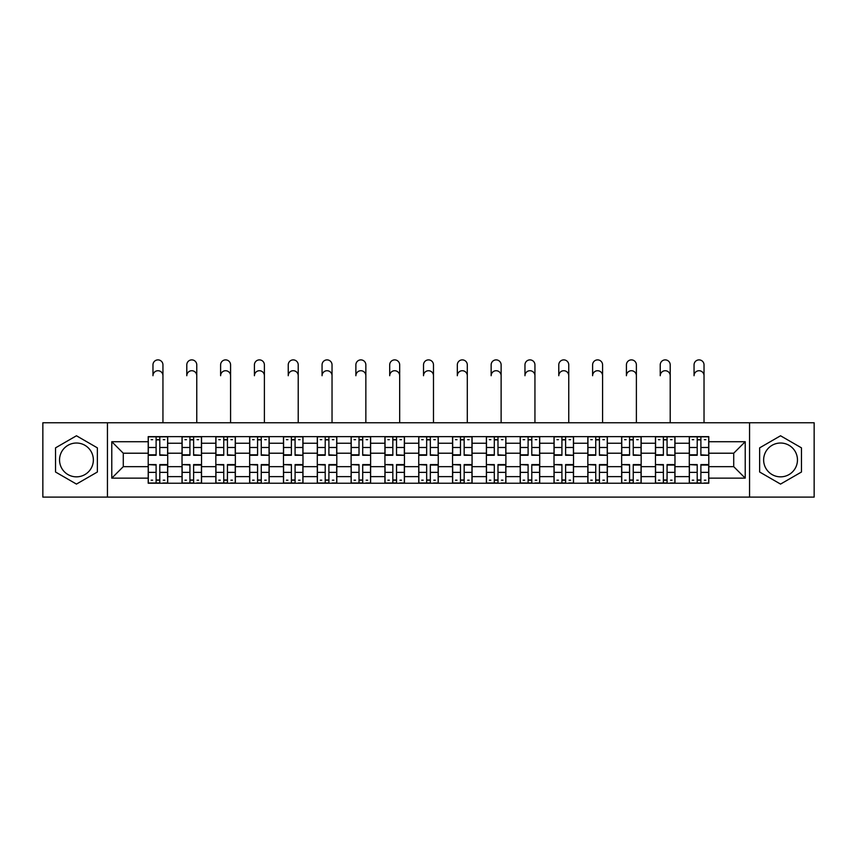 <?xml version="1.0" encoding="UTF-8"?>
<svg xmlns="http://www.w3.org/2000/svg" width="857" height="857" viewBox="0 0 857 857"><rect width="100%" height="100%" fill="white"/><g stroke="black" fill="none" stroke-linecap="round" stroke-linejoin="round"><path stroke-width="1.29" d="M76.455 476.846A16.904 16.904 0 0 1 59.54 459.93A16.904 16.904 0 0 1 76.455 443.026A16.904 16.904 0 0 1 93.359 459.93A16.904 16.904 0 0 1 76.455 476.846M780.545 476.846A16.904 16.904 0 0 1 763.641 459.93A16.904 16.904 0 0 1 780.545 443.026A16.904 16.904 0 0 1 797.46 459.93A16.904 16.904 0 0 1 780.545 476.846M749.554 497.114L814.15 497.114L814.15 422.758L42.85 422.758L42.85 497.114L749.554 497.114L749.554 422.758M182.027 483.241L182.027 443.24L167.715 443.24L167.715 483.241M167.715 443.24L167.715 436.631M182.027 443.24L182.027 436.631M201.534 436.631L201.534 483.241M215.835 483.241L215.835 436.631M235.354 436.631L235.354 483.241M249.655 483.241L249.655 436.631M269.162 436.631L269.162 483.241M283.474 483.241L283.474 436.631M302.982 436.631L302.982 483.241M317.294 483.241L317.294 436.631M336.801 436.631L336.801 483.241M351.113 483.241L351.113 436.631M370.62 436.631L370.62 483.241M384.932 483.241L384.932 436.631M404.44 436.631L404.44 483.241M418.741 483.241L418.741 436.631M438.259 436.631L438.259 483.241M452.56 483.241L452.56 436.631M472.068 436.631L472.068 483.241M486.38 483.241L486.38 436.631M505.887 436.631L505.887 483.241M520.199 483.241L520.199 436.631M539.706 436.631L539.706 483.241M554.018 483.241L554.018 436.631M573.526 436.631L573.526 483.241M587.838 483.241L587.838 436.631M607.345 436.631L607.345 483.241M621.646 483.241L621.646 436.631M641.165 436.631L641.165 483.241M655.466 483.241L655.466 436.631M674.973 436.631L674.973 483.241M689.285 483.241L689.285 436.631M689.285 466.658L674.973 466.658M655.466 466.658L641.165 466.658M621.646 466.658L607.345 466.658M587.838 466.658L573.526 466.658M554.018 466.658L539.706 466.658M520.199 466.658L505.887 466.658M486.38 466.658L472.068 466.658M452.56 466.658L438.259 466.658M418.741 466.658L404.44 466.658M384.932 466.658L370.62 466.658M351.113 466.658L336.801 466.658M317.294 466.658L302.982 466.658M283.474 466.658L269.162 466.658M249.655 466.658L235.354 466.658M215.835 466.658L201.534 466.658M182.027 466.658L167.715 466.658M689.285 453.214L674.973 453.214M655.466 453.214L641.165 453.214M621.646 453.214L607.345 453.214M587.838 453.214L573.526 453.214M554.018 453.214L539.706 453.214M520.199 453.214L505.887 453.214M486.38 453.214L472.068 453.214M452.56 453.214L438.259 453.214M418.741 453.214L404.44 453.214M384.932 453.214L370.62 453.214M351.113 453.214L336.801 453.214M317.294 453.214L302.982 453.214M283.474 453.214L269.162 453.214M249.655 453.214L235.354 453.214M215.835 453.214L201.534 453.214M182.027 453.214L167.715 453.214M123.279 466.658L148.207 466.658L148.207 453.214L123.279 453.214L123.279 466.658L111.785 478.142L111.785 441.719L148.207 441.719L148.207 453.214M708.793 453.214L708.793 466.658L733.721 466.658L733.721 453.214L708.793 453.214L708.793 436.631L148.207 436.631L148.207 441.719M708.793 441.719L745.215 441.719L745.215 478.142L708.793 478.142L708.793 466.658M148.207 466.658L148.207 483.241L708.793 483.241L708.793 478.142M148.207 478.142L111.785 478.142M107.446 497.114L107.446 422.758M97.366 447.857L76.455 435.774L55.534 447.857L55.534 472.014L76.455 484.087L97.366 472.014L97.366 447.857M801.466 447.857L780.545 435.774L759.634 447.857L759.634 472.014L780.545 484.087L801.466 472.014L801.466 447.857M159.798 479.984L156.113 479.984M156.113 439.877L159.798 439.877M193.618 479.984L189.933 479.984M189.933 439.877L193.618 439.877M227.437 479.984L223.752 479.984M223.752 439.877L227.437 439.877M261.256 479.984L257.571 479.984M257.571 439.877L261.256 439.877M295.076 479.984L291.391 479.984M291.391 439.877L295.076 439.877M328.895 479.984L325.21 479.984M325.21 439.877L328.895 439.877M362.704 479.984L359.019 479.984M359.019 439.877L362.704 439.877M396.523 479.984L392.838 479.984M392.838 439.877L396.523 439.877M430.343 479.984L426.657 479.984M426.657 439.877L430.343 439.877M464.162 479.984L460.477 479.984M460.477 439.877L464.162 439.877M497.981 479.984L494.296 479.984M494.296 439.877L497.981 439.877M531.79 479.984L528.105 479.984M528.105 439.877L531.79 439.877M565.609 479.984L561.924 479.984M561.924 439.877L565.609 439.877M599.429 479.984L595.744 479.984M595.744 439.877L599.429 439.877M633.248 479.984L629.563 479.984M629.563 439.877L633.248 439.877M667.067 479.984L663.382 479.984M663.382 439.877L667.067 439.877M700.887 479.984L697.202 479.984M697.202 439.877L700.887 439.877M111.785 441.719L123.279 453.214M733.721 466.658L745.215 478.142M733.721 453.214L745.215 441.719M162.948 375.72A4.981 4.981 89.1 0 0 157.956 370.727A4.981 4.981 89.1 0 0 152.975 375.72L152.975 364.878A4.981 4.981 0 0 1 157.956 359.886A4.981 4.981 0 0 1 162.948 364.878L162.948 422.758M159.798 454.81L167.608 455.271L159.798 455.271L159.798 436.845L167.608 436.845L163.269 436.845M167.608 454.81L167.608 436.845M156.113 439.662L159.798 439.662M151.132 439.662L152.653 439.662M163.269 439.662L164.79 439.662M152.653 436.845L148.315 436.845L148.315 455.271L156.113 455.271L156.113 436.845L159.798 436.845M148.315 436.845L156.113 436.845M156.113 465.051L148.315 464.59L156.113 464.59L156.113 483.016L148.315 483.016L152.653 483.016M148.315 465.051L148.315 483.016M159.798 480.199L156.113 480.199M164.79 480.199L163.269 480.199M152.653 480.199L151.132 480.199M163.269 483.016L167.608 483.016L167.608 464.59L159.798 464.59L159.798 483.016L152.975 483.016M167.608 483.016L162.948 483.016M196.767 375.72A4.981 4.981 89.1 0 0 191.775 370.727A4.981 4.981 89.1 0 0 186.794 375.72L186.794 364.878A4.981 4.981 0 0 1 191.775 359.886A4.981 4.981 0 0 1 196.767 364.878L196.767 422.758M193.618 454.81L201.427 455.271L193.618 455.271L193.618 436.845L201.427 436.845L197.089 436.845M201.427 454.81L201.427 436.845M189.933 439.662L193.618 439.662M184.951 439.662L186.462 439.662M197.089 439.662L198.61 439.662M186.462 436.845L182.134 436.845L182.134 455.271L189.933 455.271L189.933 436.845L193.618 436.845M182.134 436.845L189.933 436.845M230.576 375.72A4.981 4.981 89.1 0 0 225.595 370.727A4.981 4.981 89.1 0 0 220.613 375.72L220.613 364.878A4.981 4.981 0 0 1 225.595 359.886A4.981 4.981 0 0 1 230.576 364.878L230.576 422.758M227.437 454.81L235.246 455.271L227.437 455.271L227.437 436.845L235.246 436.845L230.908 436.845M235.246 454.81L235.246 436.845M223.752 439.662L227.437 439.662M218.771 439.662L220.281 439.662M230.908 439.662L232.418 439.662M220.281 436.845L215.953 436.845L215.953 455.271L223.752 455.271L223.752 436.845L227.437 436.845M215.953 436.845L223.752 436.845M189.933 465.051L182.134 464.59L189.933 464.59L189.933 483.016L182.134 483.016L186.462 483.016M182.134 465.051L182.134 483.016M193.618 480.199L189.933 480.199M198.61 480.199L197.089 480.199M186.462 480.199L184.951 480.199M197.089 483.016L201.427 483.016L201.427 464.59L193.618 464.59L193.618 483.016L186.794 483.016M201.427 483.016L196.767 483.016M223.752 465.051L215.953 464.59L223.752 464.59L223.752 483.016L215.953 483.016L220.281 483.016M215.953 465.051L215.953 483.016M227.437 480.199L223.752 480.199M232.418 480.199L230.908 480.199M220.281 480.199L218.771 480.199M230.908 483.016L235.246 483.016L235.246 464.59L227.437 464.59L227.437 483.016L220.613 483.016M235.246 483.016L230.576 483.016M264.395 375.72A4.981 4.981 89.1 0 0 259.414 370.727A4.981 4.981 89.1 0 0 254.422 375.72L254.422 364.878A4.981 4.981 0 0 1 259.414 359.886A4.981 4.981 0 0 1 264.395 364.878L264.395 422.758M261.256 454.81L269.055 455.271L261.256 455.271L261.256 436.845L269.055 436.845L264.727 436.845M269.055 454.81L269.055 436.845M257.571 439.662L261.256 439.662M252.579 439.662L254.1 439.662M264.727 439.662L266.238 439.662M254.1 436.845L249.762 436.845L249.762 455.271L257.571 455.271L257.571 436.845L261.256 436.845M249.762 436.845L257.571 436.845M298.215 375.72A4.981 4.981 89.1 0 0 293.233 370.727A4.981 4.981 89.1 0 0 288.241 375.72L288.241 364.878A4.981 4.981 0 0 1 293.233 359.886A4.981 4.981 0 0 1 298.215 364.878L298.215 422.758M295.076 454.81L302.875 455.271L295.076 455.271L295.076 436.845L302.875 436.845L298.536 436.845M302.875 454.81L302.875 436.845M291.391 439.662L295.076 439.662M286.399 439.662L287.92 439.662M298.536 439.662L300.057 439.662M287.92 436.845L283.581 436.845L283.581 455.271L291.391 455.271L291.391 436.845L295.076 436.845M283.581 436.845L291.391 436.845M332.034 375.72A4.981 4.981 89.1 0 0 327.053 370.727A4.981 4.981 89.1 0 0 322.061 375.72L322.061 364.878A4.981 4.981 0 0 1 327.053 359.886A4.981 4.981 0 0 1 332.034 364.878L332.034 422.758M328.895 454.81L336.694 455.271L328.895 455.271L328.895 436.845L336.694 436.845L332.355 436.845M336.694 454.81L336.694 436.845M325.21 439.662L328.895 439.662M320.218 439.662L321.739 439.662M332.355 439.662L333.876 439.662M321.739 436.845L317.401 436.845L317.401 455.271L325.21 455.271L325.21 436.845L328.895 436.845M317.401 436.845L325.21 436.845M257.571 465.051L249.762 464.59L257.571 464.59L257.571 483.016L249.762 483.016L254.1 483.016M249.762 465.051L249.762 483.016M261.256 480.199L257.571 480.199M266.238 480.199L264.727 480.199M254.1 480.199L252.579 480.199M264.727 483.016L269.055 483.016L269.055 464.59L261.256 464.59L261.256 483.016L254.422 483.016M269.055 483.016L264.395 483.016M291.391 465.051L283.581 464.59L291.391 464.59L291.391 483.016L283.581 483.016L287.92 483.016M283.581 465.051L283.581 483.016M295.076 480.199L291.391 480.199M300.057 480.199L298.536 480.199M287.92 480.199L286.399 480.199M298.536 483.016L302.875 483.016L302.875 464.59L295.076 464.59L295.076 483.016L288.241 483.016M302.875 483.016L298.215 483.016M325.21 465.051L317.401 464.59L325.21 464.59L325.21 483.016L317.401 483.016L321.739 483.016M317.401 465.051L317.401 483.016M328.895 480.199L325.21 480.199M333.876 480.199L332.355 480.199M321.739 480.199L320.218 480.199M332.355 483.016L336.694 483.016L336.694 464.59L328.895 464.59L328.895 483.016L322.061 483.016M336.694 483.016L332.034 483.016M365.853 375.72A4.981 4.981 89.1 0 0 360.861 370.727A4.981 4.981 89.1 0 0 355.88 375.72L355.88 364.878A4.981 4.981 0 0 1 360.861 359.886A4.981 4.981 0 0 1 365.853 364.878L365.853 422.758M362.704 454.81L370.513 455.271L362.704 455.271L362.704 436.845L370.513 436.845L366.175 436.845M370.513 454.81L370.513 436.845M359.019 439.662L362.704 439.662M354.037 439.662L355.559 439.662M366.175 439.662L367.696 439.662M355.559 436.845L351.22 436.845L351.22 455.271L359.019 455.271L359.019 436.845L362.704 436.845M351.22 436.845L359.019 436.845M359.019 465.051L351.22 464.59L359.019 464.59L359.019 483.016L351.22 483.016L355.559 483.016M351.22 465.051L351.22 483.016M362.704 480.199L359.019 480.199M367.696 480.199L366.175 480.199M355.559 480.199L354.037 480.199M366.175 483.016L370.513 483.016L370.513 464.59L362.704 464.59L362.704 483.016L355.88 483.016M370.513 483.016L365.853 483.016M399.673 375.72A4.981 4.981 89.1 0 0 394.681 370.727A4.981 4.981 89.1 0 0 389.699 375.72L389.699 364.878A4.981 4.981 0 0 1 394.681 359.886A4.981 4.981 0 0 1 399.673 364.878L399.673 422.758M396.523 454.81L404.333 455.271L396.523 455.271L396.523 436.845L404.333 436.845L399.994 436.845M404.333 454.81L404.333 436.845M392.838 439.662L396.523 439.662M387.857 439.662L389.367 439.662M399.994 439.662L401.515 439.662M389.367 436.845L385.039 436.845L385.039 455.271L392.838 455.271L392.838 436.845L396.523 436.845M385.039 436.845L392.838 436.845M392.838 465.051L385.039 464.59L392.838 464.59L392.838 483.016L385.039 483.016L389.367 483.016M385.039 465.051L385.039 483.016M396.523 480.199L392.838 480.199M401.515 480.199L399.994 480.199M389.367 480.199L387.857 480.199M399.994 483.016L404.333 483.016L404.333 464.59L396.523 464.59L396.523 483.016L389.699 483.016M404.333 483.016L399.673 483.016M433.481 375.72A4.981 4.981 89.1 0 0 428.5 370.727A4.981 4.981 89.1 0 0 423.519 375.72L423.519 364.878A4.981 4.981 0 0 1 428.5 359.886A4.981 4.981 0 0 1 433.481 364.878L433.481 422.758M430.343 454.81L438.152 455.271L430.343 455.271L430.343 436.845L438.152 436.845L433.813 436.845M438.152 454.81L438.152 436.845M426.657 439.662L430.343 439.662M421.676 439.662L423.187 439.662M433.813 439.662L435.324 439.662M423.187 436.845L418.848 436.845L418.848 455.271L426.657 455.271L426.657 436.845L430.343 436.845M418.848 436.845L426.657 436.845M426.657 465.051L418.848 464.59L426.657 464.59L426.657 483.016L418.848 483.016L423.187 483.016M418.848 465.051L418.848 483.016M430.343 480.199L426.657 480.199M435.324 480.199L433.813 480.199M423.187 480.199L421.676 480.199M433.813 483.016L438.152 483.016L438.152 464.59L430.343 464.59L430.343 483.016L423.519 483.016M438.152 483.016L433.481 483.016M467.301 375.72A4.981 4.981 89.1 0 0 462.319 370.727A4.981 4.981 89.1 0 0 457.327 375.72L457.327 364.878A4.981 4.981 0 0 1 462.319 359.886A4.981 4.981 0 0 1 467.301 364.878L467.301 422.758M464.162 454.81L471.961 455.271L464.162 455.271L464.162 436.845L471.961 436.845L467.633 436.845M471.961 454.81L471.961 436.845M460.477 439.662L464.162 439.662M455.485 439.662L457.006 439.662M467.633 439.662L469.143 439.662M457.006 436.845L452.667 436.845L452.667 455.271L460.477 455.271L460.477 436.845L464.162 436.845M452.667 436.845L460.477 436.845M460.477 465.051L452.667 464.59L460.477 464.59L460.477 483.016L452.667 483.016L457.006 483.016M452.667 465.051L452.667 483.016M464.162 480.199L460.477 480.199M469.143 480.199L467.633 480.199M457.006 480.199L455.485 480.199M467.633 483.016L471.961 483.016L471.961 464.59L464.162 464.59L464.162 483.016L457.327 483.016M471.961 483.016L467.301 483.016M501.12 375.72A4.981 4.981 89.1 0 0 496.139 370.727A4.981 4.981 89.1 0 0 491.147 375.72L491.147 364.878A4.981 4.981 0 0 1 496.139 359.886A4.981 4.981 0 0 1 501.12 364.878L501.12 422.758M497.981 454.81L505.78 455.271L497.981 455.271L497.981 436.845L505.78 436.845L501.441 436.845M505.78 454.81L505.78 436.845M494.296 439.662L497.981 439.662M489.304 439.662L490.825 439.662M501.441 439.662L502.963 439.662M490.825 436.845L486.487 436.845L486.487 455.271L494.296 455.271L494.296 436.845L497.981 436.845M486.487 436.845L494.296 436.845M494.296 465.051L486.487 464.59L494.296 464.59L494.296 483.016L486.487 483.016L490.825 483.016M486.487 465.051L486.487 483.016M497.981 480.199L494.296 480.199M502.963 480.199L501.441 480.199M490.825 480.199L489.304 480.199M501.441 483.016L505.78 483.016L505.78 464.59L497.981 464.59L497.981 483.016L491.147 483.016M505.78 483.016L501.12 483.016M534.939 375.72A4.981 4.981 89.1 0 0 529.947 370.727A4.981 4.981 89.1 0 0 524.966 375.72L524.966 364.878A4.981 4.981 0 0 1 529.947 359.886A4.981 4.981 0 0 1 534.939 364.878L534.939 422.758M531.79 454.81L539.599 455.271L531.79 455.271L531.79 436.845L539.599 436.845L535.261 436.845M539.599 454.81L539.599 436.845M528.105 439.662L531.79 439.662M523.124 439.662L524.645 439.662M535.261 439.662L536.782 439.662M524.645 436.845L520.306 436.845L520.306 455.271L528.105 455.271L528.105 436.845L531.79 436.845M520.306 436.845L528.105 436.845M528.105 465.051L520.306 464.59L528.105 464.59L528.105 483.016L520.306 483.016L524.645 483.016M520.306 465.051L520.306 483.016M531.79 480.199L528.105 480.199M536.782 480.199L535.261 480.199M524.645 480.199L523.124 480.199M535.261 483.016L539.599 483.016L539.599 464.59L531.79 464.59L531.79 483.016L524.966 483.016M539.599 483.016L534.939 483.016M568.759 375.72A4.981 4.981 89.1 0 0 563.767 370.727A4.981 4.981 89.1 0 0 558.785 375.72L558.785 364.878A4.981 4.981 0 0 1 563.767 359.886A4.981 4.981 0 0 1 568.759 364.878L568.759 422.758M565.609 454.81L573.419 455.271L565.609 455.271L565.609 436.845L573.419 436.845L569.08 436.845M573.419 454.81L573.419 436.845M561.924 439.662L565.609 439.662M556.943 439.662L558.464 439.662M569.08 439.662L570.601 439.662M558.464 436.845L554.125 436.845L554.125 455.271L561.924 455.271L561.924 436.845L565.609 436.845M554.125 436.845L561.924 436.845M561.924 465.051L554.125 464.59L561.924 464.59L561.924 483.016L554.125 483.016L558.464 483.016M554.125 465.051L554.125 483.016M565.609 480.199L561.924 480.199M570.601 480.199L569.08 480.199M558.464 480.199L556.943 480.199M569.08 483.016L573.419 483.016L573.419 464.59L565.609 464.59L565.609 483.016L558.785 483.016M573.419 483.016L568.759 483.016M602.578 375.72A4.981 4.981 89.1 0 0 597.586 370.727A4.981 4.981 89.1 0 0 592.605 375.72L592.605 364.878A4.981 4.981 0 0 1 597.586 359.886A4.981 4.981 0 0 1 602.578 364.878L602.578 422.758M599.429 454.81L607.238 455.271L599.429 455.271L599.429 436.845L607.238 436.845L602.899 436.845M607.238 454.81L607.238 436.845M595.744 439.662L599.429 439.662M590.762 439.662L592.273 439.662M602.899 439.662L604.421 439.662M592.273 436.845L587.945 436.845L587.945 455.271L595.744 455.271L595.744 436.845L599.429 436.845M587.945 436.845L595.744 436.845M595.744 465.051L587.945 464.59L595.744 464.59L595.744 483.016L587.945 483.016L592.273 483.016M587.945 465.051L587.945 483.016M599.429 480.199L595.744 480.199M604.421 480.199L602.899 480.199M592.273 480.199L590.762 480.199M602.899 483.016L607.238 483.016L607.238 464.59L599.429 464.59L599.429 483.016L592.605 483.016M607.238 483.016L602.578 483.016M636.387 375.72A4.981 4.981 89.1 0 0 631.405 370.727A4.981 4.981 89.1 0 0 626.424 375.72L626.424 364.878A4.981 4.981 0 0 1 631.405 359.886A4.981 4.981 0 0 1 636.387 364.878L636.387 422.758M633.248 454.81L641.047 455.271L633.248 455.271L633.248 436.845L641.047 436.845L636.719 436.845M641.047 454.81L641.047 436.845M629.563 439.662L633.248 439.662M624.582 439.662L626.092 439.662M636.719 439.662L638.229 439.662M626.092 436.845L621.754 436.845L621.754 455.271L629.563 455.271L629.563 436.845L633.248 436.845M621.754 436.845L629.563 436.845M629.563 465.051L621.754 464.59L629.563 464.59L629.563 483.016L621.754 483.016L626.092 483.016M621.754 465.051L621.754 483.016M633.248 480.199L629.563 480.199M638.229 480.199L636.719 480.199M626.092 480.199L624.582 480.199M636.719 483.016L641.047 483.016L641.047 464.59L633.248 464.59L633.248 483.016L626.424 483.016M641.047 483.016L636.387 483.016M670.206 375.72A4.981 4.981 89.1 0 0 665.225 370.727A4.981 4.981 89.1 0 0 660.233 375.72L660.233 364.878A4.981 4.981 0 0 1 665.225 359.886A4.981 4.981 0 0 1 670.206 364.878L670.206 422.758M667.067 454.81L674.866 455.271L667.067 455.271L667.067 436.845L674.866 436.845L670.538 436.845M674.866 454.81L674.866 436.845M663.382 439.662L667.067 439.662M658.39 439.662L659.911 439.662M670.538 439.662L672.049 439.662M659.911 436.845L655.573 436.845L655.573 455.271L663.382 455.271L663.382 436.845L667.067 436.845M655.573 436.845L663.382 436.845M663.382 465.051L655.573 464.59L663.382 464.59L663.382 483.016L655.573 483.016L659.911 483.016M655.573 465.051L655.573 483.016M667.067 480.199L663.382 480.199M672.049 480.199L670.538 480.199M659.911 480.199L658.39 480.199M670.538 483.016L674.866 483.016L674.866 464.59L667.067 464.59L667.067 483.016L660.233 483.016M674.866 483.016L670.206 483.016M704.026 375.72A4.981 4.981 89.1 0 0 699.044 370.727A4.981 4.981 89.1 0 0 694.052 375.72L694.052 364.878A4.981 4.981 0 0 1 699.044 359.886A4.981 4.981 0 0 1 704.026 364.878L704.026 422.758M700.887 454.81L708.685 455.271L700.887 455.271L700.887 436.845L708.685 436.845L704.347 436.845M708.685 454.81L708.685 436.845M697.202 439.662L700.887 439.662M692.21 439.662L693.731 439.662M704.347 439.662L705.868 439.662M693.731 436.845L689.392 436.845L689.392 455.271L697.202 455.271L697.202 436.845L700.887 436.845M689.392 436.845L697.202 436.845M697.202 465.051L689.392 464.59L697.202 464.59L697.202 483.016L689.392 483.016L693.731 483.016M689.392 465.051L689.392 483.016M700.887 480.199L697.202 480.199M705.868 480.199L704.347 480.199M693.731 480.199L692.21 480.199M704.347 483.016L708.685 483.016L708.685 464.59L700.887 464.59L700.887 483.016L694.052 483.016M708.685 483.016L704.026 483.016M655.466 443.24L641.165 443.24M621.646 443.24L607.345 443.24M587.838 443.24L573.526 443.24M554.018 443.24L539.706 443.24M520.199 443.24L505.887 443.24M486.38 443.24L472.068 443.24M452.56 443.24L438.259 443.24M418.741 443.24L404.44 443.24M384.932 443.24L370.62 443.24M351.113 443.24L336.801 443.24M317.294 443.24L302.982 443.24M283.474 443.24L269.162 443.24M249.655 443.24L235.354 443.24M215.835 443.24L201.534 443.24M689.285 443.24L674.973 443.24M655.466 476.621L641.165 476.621M621.646 476.621L607.345 476.621M587.838 476.621L573.526 476.621M554.018 476.621L539.706 476.621M520.199 476.621L505.887 476.621M486.38 476.621L472.068 476.621M452.56 476.621L438.259 476.621M418.741 476.621L404.44 476.621M384.932 476.621L370.62 476.621M351.113 476.621L336.801 476.621M317.294 476.621L302.982 476.621M283.474 476.621L269.162 476.621M249.655 476.621L235.354 476.621M215.835 476.621L201.534 476.621M182.027 476.621L167.715 476.621M689.285 476.621L674.973 476.621M159.798 447.493L167.608 447.493M148.315 454.81L156.113 454.81M148.315 447.493L156.113 447.493M156.113 472.368L148.315 472.368M167.608 465.051L159.798 465.051M167.608 472.368L159.798 472.368M193.618 447.493L201.427 447.493M182.134 454.81L189.933 454.81M182.134 447.493L189.933 447.493M227.437 447.493L235.246 447.493M215.953 454.81L223.752 454.81M215.953 447.493L223.752 447.493M189.933 472.368L182.134 472.368M201.427 465.051L193.618 465.051M201.427 472.368L193.618 472.368M223.752 472.368L215.953 472.368M235.246 465.051L227.437 465.051M235.246 472.368L227.437 472.368M261.256 447.493L269.055 447.493M249.762 454.81L257.571 454.81M249.762 447.493L257.571 447.493M295.076 447.493L302.875 447.493M283.581 454.81L291.391 454.81M283.581 447.493L291.391 447.493M328.895 447.493L336.694 447.493M317.401 454.81L325.21 454.81M317.401 447.493L325.21 447.493M257.571 472.368L249.762 472.368M269.055 465.051L261.256 465.051M269.055 472.368L261.256 472.368M291.391 472.368L283.581 472.368M302.875 465.051L295.076 465.051M302.875 472.368L295.076 472.368M325.21 472.368L317.401 472.368M336.694 465.051L328.895 465.051M336.694 472.368L328.895 472.368M362.704 447.493L370.513 447.493M351.22 454.81L359.019 454.81M351.22 447.493L359.019 447.493M359.019 472.368L351.22 472.368M370.513 465.051L362.704 465.051M370.513 472.368L362.704 472.368M396.523 447.493L404.333 447.493M385.039 454.81L392.838 454.81M385.039 447.493L392.838 447.493M392.838 472.368L385.039 472.368M404.333 465.051L396.523 465.051M404.333 472.368L396.523 472.368M430.343 447.493L438.152 447.493M418.848 454.81L426.657 454.81M418.848 447.493L426.657 447.493M426.657 472.368L418.848 472.368M438.152 465.051L430.343 465.051M438.152 472.368L430.343 472.368M464.162 447.493L471.961 447.493M452.667 454.81L460.477 454.81M452.667 447.493L460.477 447.493M460.477 472.368L452.667 472.368M471.961 465.051L464.162 465.051M471.961 472.368L464.162 472.368M497.981 447.493L505.78 447.493M486.487 454.81L494.296 454.81M486.487 447.493L494.296 447.493M494.296 472.368L486.487 472.368M505.78 465.051L497.981 465.051M505.78 472.368L497.981 472.368M531.79 447.493L539.599 447.493M520.306 454.81L528.105 454.81M520.306 447.493L528.105 447.493M528.105 472.368L520.306 472.368M539.599 465.051L531.79 465.051M539.599 472.368L531.79 472.368M565.609 447.493L573.419 447.493M554.125 454.81L561.924 454.81M554.125 447.493L561.924 447.493M561.924 472.368L554.125 472.368M573.419 465.051L565.609 465.051M573.419 472.368L565.609 472.368M599.429 447.493L607.238 447.493M587.945 454.81L595.744 454.81M587.945 447.493L595.744 447.493M595.744 472.368L587.945 472.368M607.238 465.051L599.429 465.051M607.238 472.368L599.429 472.368M633.248 447.493L641.047 447.493M621.754 454.81L629.563 454.81M621.754 447.493L629.563 447.493M629.563 472.368L621.754 472.368M641.047 465.051L633.248 465.051M641.047 472.368L633.248 472.368M667.067 447.493L674.866 447.493M655.573 454.81L663.382 454.81M655.573 447.493L663.382 447.493M663.382 472.368L655.573 472.368M674.866 465.051L667.067 465.051M674.866 472.368L667.067 472.368M700.887 447.493L708.685 447.493M689.392 454.81L697.202 454.81M689.392 447.493L697.202 447.493M697.202 472.368L689.392 472.368M708.685 465.051L700.887 465.051M708.685 472.368L700.887 472.368"/></g></svg>
